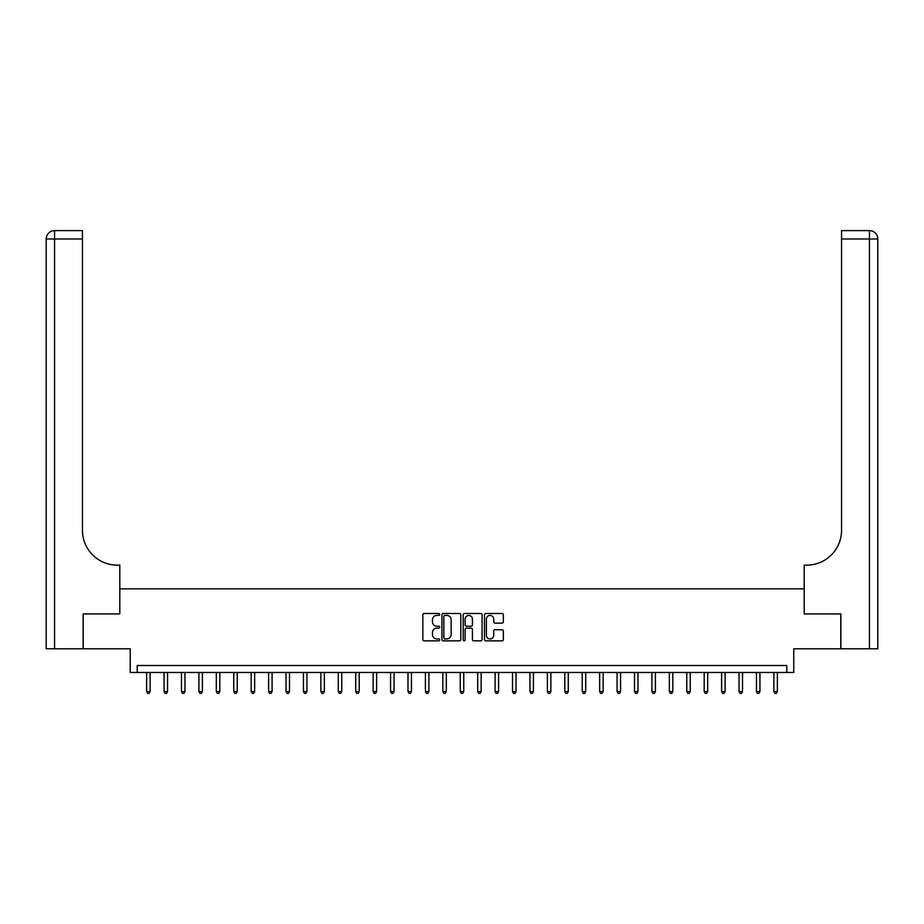 <?xml version="1.0" encoding="UTF-8"?>
<svg xmlns="http://www.w3.org/2000/svg" width="924" height="924" viewBox="0 0 924 924"><rect width="100%" height="100%" fill="white"/><g stroke="black" fill="none" stroke-linecap="round" stroke-linejoin="round"><path stroke-width="1.39" d="M439.697 614.448A0.959 0.959 0 0 0 438.738 613.49L424.208 613.49A1.363 1.363 0 0 0 422.834 614.864L422.834 639.489A1.363 1.363 0 0 0 424.208 640.863L438.738 640.863A0.959 0.959 0 0 0 439.697 639.905A0.959 0.959 0 0 0 438.738 638.946L436.856 638.946A4.377 4.377 0 0 1 432.478 634.569L432.478 632.513A4.377 4.377 0 0 1 436.856 628.135L438.738 628.135A0.959 0.959 0 0 0 439.697 627.177A0.959 0.959 0 0 0 438.738 626.218L436.856 626.218A4.377 4.377 0 0 1 432.478 621.84L432.478 619.785A4.377 4.377 0 0 1 436.856 615.407L438.738 615.407A0.959 0.959 0 0 0 439.697 614.448M501.986 623.146A1.363 1.363 0 0 0 503.349 621.771L503.349 614.864A1.363 1.363 0 0 0 501.986 613.49L485.839 613.49A1.363 1.363 0 0 0 484.476 614.864L484.476 639.489A1.363 1.363 0 0 0 485.839 640.863L501.986 640.863A1.363 1.363 0 0 0 503.349 639.489L503.349 631.15A1.363 1.363 0 0 0 501.986 629.775L495.079 629.775A1.363 1.363 0 0 0 493.705 631.15L493.705 635.285A3.661 3.661 0 0 1 490.043 638.946A3.661 3.661 0 0 1 486.394 635.285L486.394 619.068A3.661 3.661 0 0 1 490.043 615.407A3.661 3.661 0 0 1 493.705 619.068L493.705 621.771A1.363 1.363 0 0 0 495.079 623.146L501.986 623.146M786.774 672.476L793.751 672.476L793.751 648.787L840.794 648.787L840.794 613.94L804.203 613.94L804.203 588.842L119.797 588.842L119.797 613.94L119.797 565.153L117.29 565.153A34.846 34.846 0 0 1 82.444 530.307L82.444 238.981L54.562 238.981L54.562 648.787L83.137 648.787L83.137 613.94L119.797 613.94L83.206 613.94L83.206 648.787L130.249 648.787L130.249 672.476L786.774 672.476L786.774 665.511L137.226 665.511L137.226 672.476M460.799 614.864A1.363 1.363 0 0 0 459.436 613.49L443.289 613.49A1.363 1.363 0 0 0 441.926 614.864L441.926 639.489A1.363 1.363 0 0 0 443.289 640.863L459.436 640.863A1.363 1.363 0 0 0 460.799 639.489L460.799 614.864M464.564 613.49L480.711 613.49A1.363 1.363 0 0 1 482.074 614.864L482.074 639.489A1.363 1.363 0 0 1 480.711 640.863L473.804 640.863A1.363 1.363 0 0 1 472.43 639.489L472.43 629.498A1.363 1.363 0 0 0 471.067 628.135L466.481 628.135A1.363 1.363 0 0 0 465.107 629.498L465.107 639.905A0.959 0.959 0 0 1 464.16 640.863A0.959 0.959 0 0 1 463.201 639.905L463.201 614.864A1.363 1.363 0 0 1 464.564 613.49M444.791 615.407A0.959 0.959 0 0 0 443.832 616.366L443.832 637.987A0.959 0.959 0 0 0 444.791 638.946L446.777 638.946A4.377 4.377 0 0 0 451.155 634.569L451.155 619.785A4.377 4.377 0 0 0 446.777 615.407L444.791 615.407M472.43 619.138A3.661 3.661 0 0 0 468.768 615.476A3.661 3.661 0 0 0 465.107 619.138L465.107 624.855A1.363 1.363 0 0 0 466.481 626.218L471.067 626.218A1.363 1.363 0 0 0 472.43 624.855L472.43 619.138M146.627 672.476L146.627 691.579L150.115 691.579L150.115 672.476M150.115 691.579L149.064 693.393L147.678 693.393L146.627 691.579M164.056 672.476L164.056 691.579L167.544 691.579L167.544 672.476M167.544 691.579L166.493 693.393L165.096 693.393L164.056 691.579M181.474 672.476L181.474 691.579L184.962 691.579L184.962 672.476M184.962 691.579L183.922 693.393L182.525 693.393L181.474 691.579M198.903 672.476L198.903 691.579L202.391 691.579L202.391 672.476M202.391 691.579L201.34 693.393L199.942 693.393L198.903 691.579M216.32 672.476L216.32 691.579L219.808 691.579L219.808 672.476M219.808 691.579L218.769 693.393L217.371 693.393L216.32 691.579M54.562 648.787L46.2 648.787L46.2 238.981A8.362 8.362 0 0 1 54.562 230.607L82.444 230.607L82.444 238.981M117.29 565.153A34.846 34.846 0 0 1 82.444 530.307M46.2 238.981A8.362 8.362 0 0 1 54.562 230.607L54.562 238.981L46.2 238.981M840.863 613.94L804.203 613.94L804.203 565.153L806.71 565.153A34.846 34.846 0 0 0 841.556 530.307L841.556 230.607L869.438 230.607A8.362 8.362 0 0 1 877.8 238.981L877.8 648.787L840.863 648.787L840.863 613.94M806.71 565.153A34.846 34.846 0 0 0 841.556 530.307M233.749 672.476L233.749 691.579L237.237 691.579L237.237 672.476M237.237 691.579L236.186 693.393L234.8 693.393L233.749 691.579M251.178 672.476L251.178 691.579L254.654 691.579L254.654 672.476M254.654 691.579L253.615 693.393L252.217 693.393L251.178 691.579M268.595 672.476L268.595 691.579L272.083 691.579L272.083 672.476M272.083 691.579L271.032 693.393L269.646 693.393L268.595 691.579M286.024 672.476L286.024 691.579L289.501 691.579L289.501 672.476M289.501 691.579L288.461 693.393L287.064 693.393L286.024 691.579M303.442 672.476L303.442 691.579L306.93 691.579L306.93 672.476M306.93 691.579L305.879 693.393L304.493 693.393L303.442 691.579M320.871 672.476L320.871 691.579L324.347 691.579L324.347 672.476M324.347 691.579L323.308 693.393L321.91 693.393L320.871 691.579M338.288 672.476L338.288 691.579L341.776 691.579L341.776 672.476M341.776 691.579L340.737 693.393L339.339 693.393L338.288 691.579M355.717 672.476L355.717 691.579L359.205 691.579L359.205 672.476M359.205 691.579L358.154 693.393L356.756 693.393L355.717 691.579M373.134 672.476L373.134 691.579L376.622 691.579L376.622 672.476M376.622 691.579L375.583 693.393L374.185 693.393L373.134 691.579M390.563 672.476L390.563 691.579L394.051 691.579L394.051 672.476M394.051 691.579L393 693.393L391.603 693.393L390.563 691.579M407.981 672.476L407.981 691.579L411.469 691.579L411.469 672.476M411.469 691.579L410.429 693.393L409.032 693.393L407.981 691.579M425.41 672.476L425.41 691.579L428.898 691.579L428.898 672.476M428.898 691.579L427.847 693.393L426.461 693.393L425.41 691.579M442.839 672.476L442.839 691.579L446.315 691.579L446.315 672.476M446.315 691.579L445.276 693.393L443.878 693.393L442.839 691.579M460.256 672.476L460.256 691.579L463.744 691.579L463.744 672.476M463.744 691.579L462.693 693.393L461.307 693.393L460.256 691.579M477.685 672.476L477.685 691.579L481.161 691.579L481.161 672.476M481.161 691.579L480.122 693.393L478.724 693.393L477.685 691.579M495.102 672.476L495.102 691.579L498.59 691.579L498.59 672.476M498.59 691.579L497.539 693.393L496.153 693.393L495.102 691.579M512.531 672.476L512.531 691.579L516.019 691.579L516.019 672.476M516.019 691.579L514.968 693.393L513.571 693.393L512.531 691.579M529.949 672.476L529.949 691.579L533.437 691.579L533.437 672.476M533.437 691.579L532.397 693.393L531 693.393L529.949 691.579M547.378 672.476L547.378 691.579L550.866 691.579L550.866 672.476M550.866 691.579L549.815 693.393L548.417 693.393L547.378 691.579M564.795 672.476L564.795 691.579L568.283 691.579L568.283 672.476M568.283 691.579L567.244 693.393L565.846 693.393L564.795 691.579M582.224 672.476L582.224 691.579L585.712 691.579L585.712 672.476M585.712 691.579L584.661 693.393L583.263 693.393L582.224 691.579M599.653 672.476L599.653 691.579L603.129 691.579L603.129 672.476M603.129 691.579L602.09 693.393L600.692 693.393L599.653 691.579M617.07 672.476L617.07 691.579L620.558 691.579L620.558 672.476M620.558 691.579L619.507 693.393L618.121 693.393L617.07 691.579M634.499 672.476L634.499 691.579L637.976 691.579L637.976 672.476M637.976 691.579L636.936 693.393L635.539 693.393L634.499 691.579M651.917 672.476L651.917 691.579L655.405 691.579L655.405 672.476M655.405 691.579L654.354 693.393L652.968 693.393L651.917 691.579M669.346 672.476L669.346 691.579L672.822 691.579L672.822 672.476M672.822 691.579L671.783 693.393L670.385 693.393L669.346 691.579M686.763 672.476L686.763 691.579L690.251 691.579L690.251 672.476M690.251 691.579L689.2 693.393L687.814 693.393L686.763 691.579M704.192 672.476L704.192 691.579L707.68 691.579L707.68 672.476M707.68 691.579L706.629 693.393L705.231 693.393L704.192 691.579M721.609 672.476L721.609 691.579L725.097 691.579L725.097 672.476M725.097 691.579L724.058 693.393L722.66 693.393L721.609 691.579M739.038 672.476L739.038 691.579L742.526 691.579L742.526 672.476M742.526 691.579L741.475 693.393L740.078 693.393L739.038 691.579M756.456 672.476L756.456 691.579L759.944 691.579L759.944 672.476M759.944 691.579L758.904 693.393L757.507 693.393L756.456 691.579M773.885 672.476L773.885 691.579L777.373 691.579L777.373 672.476M777.373 691.579L776.322 693.393L774.936 693.393L773.885 691.579M869.438 648.787L869.438 238.981L841.556 238.981M869.438 230.607L869.438 238.981L877.8 238.981"/></g></svg>

